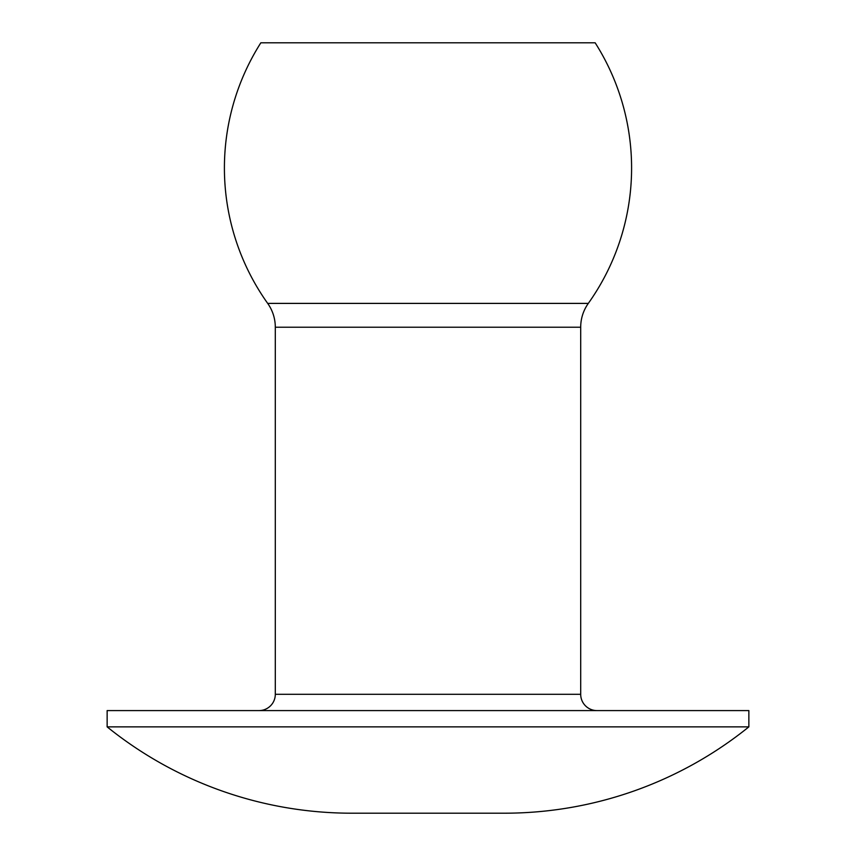<?xml version="1.0" encoding="UTF-8"?>
<svg xmlns="http://www.w3.org/2000/svg" width="856" height="856" viewBox="0 0 856 856"><rect width="100%" height="100%" fill="white"/><g stroke="black" fill="none" stroke-linecap="round" stroke-linejoin="round"><path stroke-width="1.28" d="M588.307 303.399A233.367 233.367 0 0 0 595.155 42.8L260.845 42.8A233.367 233.367 0 0 0 267.693 303.399A41.056 41.056 0 0 1 275.3 327.217L275.3 694.302L580.7 694.302L580.7 327.217A41.056 41.056 0 0 1 588.307 303.399L267.693 303.399M596.985 710.587A16.285 16.285 0 0 1 580.7 694.302M259.015 710.587A16.285 16.285 0 0 0 275.3 694.302M748.861 726.872L748.861 710.587L107.139 710.587L107.139 726.872A389.469 389.469 0 0 0 351.656 813.2L504.345 813.2A389.469 389.469 0 0 0 748.861 726.872L107.139 726.872M580.7 327.217L275.3 327.217"/></g></svg>
